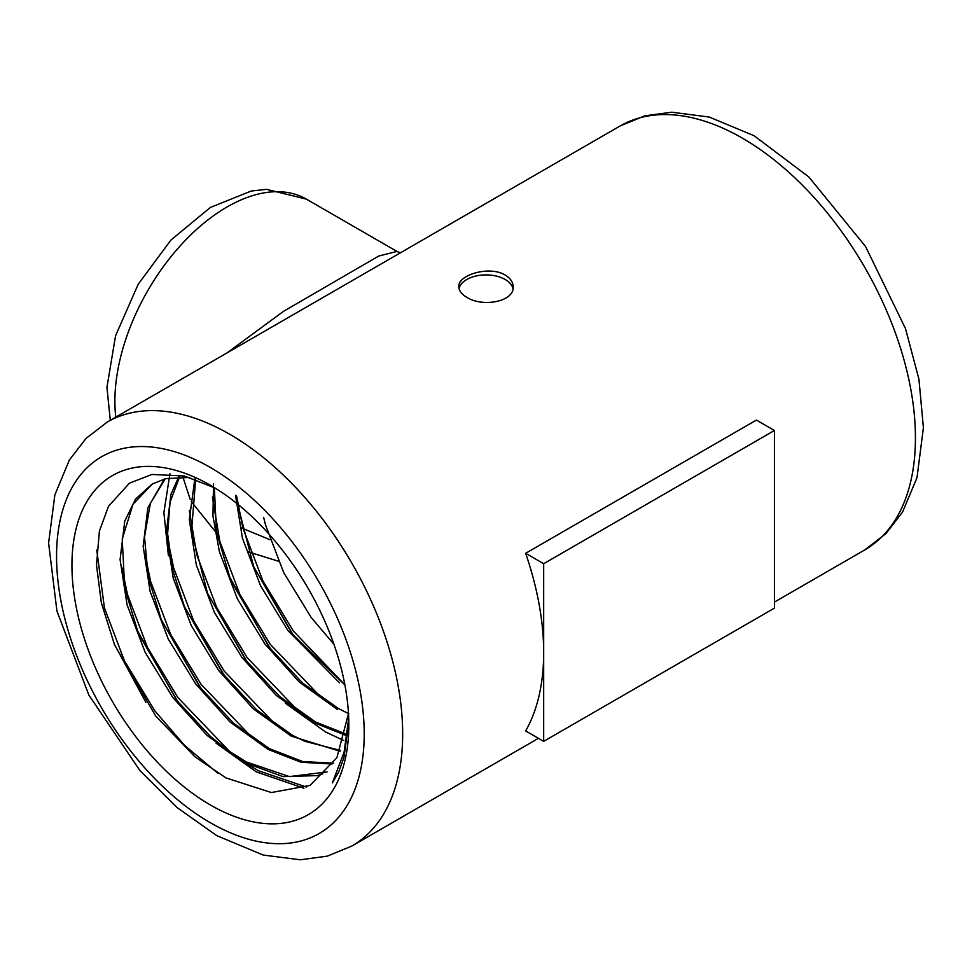 <?xml version="1.0" encoding="UTF-8"?>
<svg xmlns="http://www.w3.org/2000/svg" width="972" height="972" viewBox="0 0 972 972"><rect width="100%" height="100%" fill="white"/><g stroke="black" fill="none" stroke-linecap="round" stroke-linejoin="round"><path stroke-width="1.46" d="M263.619 517.335L265.514 524.904L283.605 572.399L311.137 617.414L333.918 644.278M235.54 495.343L242.441 538.233L260.532 585.715L288.064 630.731L339.52 682.781M213.536 483.898L212.953 516.12L219.368 551.549L237.46 599.044L264.992 644.059L299.376 682.125L337.369 709.475M194.922 478.285L189.309 519.631L196.295 564.878L214.387 612.36L241.907 657.376L276.303 695.454L314.296 722.791L345.279 735.16M178.727 476.875L170.914 494.444L166.236 532.96L173.223 578.194L191.314 625.689L218.834 670.704L253.23 708.77L291.223 736.12L339.981 751.259M164.523 478.929L147.841 507.773L143.163 546.276L150.15 591.523L168.229 639.005L195.761 684.021L230.145 722.099L268.151 749.436L301.174 762.291L332.035 764.004M189.759 477.446L165.762 478.601L152.106 484.092L135.57 499.061L124.768 521.089L120.078 559.593L127.077 604.839L145.156 652.321L172.688 697.349L207.072 735.415L245.066 762.765L283.059 776.628L317.455 775.595L322.789 773.882M348.802 721.746L343.991 757.285L338.62 772.205L332.327 782.91L344.112 752.182L348.705 718.089M96.763 550.067L104.429 607.901L124.44 660.839L154.949 711.03L184.765 745.585L217.91 773.275M121.901 567.514L127.502 594.585L147.513 647.522L178.022 697.714L229.842 751.733M245.612 763.056L258.345 770.687L306.581 787.101M144.962 554.149L150.587 581.268L170.586 634.206L201.095 684.385L252.914 738.404M168.035 540.784L173.66 567.94L193.659 620.877L224.18 671.069L276.06 725.148M189.333 510.312L196.733 554.623L216.732 607.561L247.253 657.74L299.036 711.747M212.418 496.996L219.806 541.295L239.805 594.232L270.325 644.424L322.169 698.467M236.609 496.036L242.879 527.978L262.89 580.916L293.398 631.095L344.878 684.859M114.174 643.889L145.897 702.416M136.809 629.504L175.956 698.904L180.355 704.724M216.015 743.094L256.268 771.877L303.932 788.231M161.461 620.051L199.029 685.588L203.44 691.408M169.942 473.704L163.891 512.572L168.411 555.777M184.546 606.735L222.102 672.26L226.525 678.092M207.619 593.418L245.175 658.943L249.597 664.775M285.246 703.133L325.486 731.916L343.833 740.555M348.814 713.715L338.706 708.697L302.839 683.255L269.997 648.105L230.643 580.126L229.052 576.056L268.248 645.615L272.67 651.459M253.777 566.785L291.321 632.298L295.743 638.13M348.486 713.521L336.883 757.723L310.032 785.412L271.37 792.544L226.002 777.928L194.947 756.787L155.617 715.902L114.587 644.91L101.367 602.883L96.507 565.23L99.387 531.198L108.475 506.327L129.458 483.157L151.936 474.458L184.279 475.988L214.958 487.98M327.066 771.938L289.364 776.592L246.414 761.987L228.675 750.919L210.535 736.533L177.669 701.383L138.352 633.367L124.695 587.938L122.241 538.974L133.018 504.213L152.531 483.874M333.675 763.178L302.79 761.574L269.487 748.671L233.608 723.217L200.767 688.054L161.413 620.075L148.266 577.113L144.5 537.127L150.368 503.399L165.313 478.71M340.346 750.42L304.807 741.296L292.548 735.342L256.681 709.9L223.839 674.738L184.486 606.759L172.518 569.252L167.609 533.652L170.051 502.196L179.613 476.851M347.356 734.565L315.633 722.026L279.766 696.572L246.924 661.422L207.571 593.442L191.496 531.648L195.639 479.354M230.643 580.126L216.452 531.708L214.338 487.652M344.89 684.908L293.058 634.765L253.716 566.81L237.545 504.043M512.997 288.745A27.192 15.698 0 0 0 486.122 274.906A27.192 15.698 0 0 0 459.027 288.599M774.429 430.487L756.398 420.086L525.645 553.299L543.676 563.711L543.676 741.344L774.429 608.12L774.429 430.487L543.676 563.711M525.645 553.299A244.737 141.305 60 0 1 543.676 652.528A244.737 141.305 60 0 1 525.645 730.932L543.676 741.344M226.998 352.933L283.52 311.319L378.764 256.025L396.965 251.432L306.362 199.126A158.63 91.587 120 0 0 177.633 248.747A158.63 91.587 120 0 0 115.79 417.134M210.389 485.259A195.797 113.044 60 0 1 348.827 725.051A195.797 113.044 60 0 1 210.389 804.986A195.797 113.044 60 0 1 71.94 565.194A195.797 113.044 60 0 1 210.389 485.259M505.221 275.064C510.397 278.223 513.046 282.123 513.192 286.789C514.407 301.745 482.404 307.553 466.767 297.274C461.603 294.224 458.942 290.725 458.808 286.789C457.581 274.906 489.584 265.344 505.221 275.064M182.858 476.888L190.184 499.377M191.217 501.467L214.861 530.991M216.586 532.462L217.862 533.507M248.139 551.804L278.393 561.208M270.034 539.739L241.433 527.918M210.389 467.496A217.546 125.607 -120 0 0 77.165 657.023A217.546 125.607 -120 0 0 343.602 810.855A217.546 125.607 -120 0 0 210.389 467.496M774.429 602.081L864.752 549.933A244.737 141.305 -120 0 0 902.259 353.82A244.737 141.305 -120 0 0 742.377 138.145A244.737 141.305 -120 0 0 620.014 126.032L107.248 422.067A244.737 141.305 60 0 1 229.611 434.192A244.737 141.305 60 0 1 389.493 649.855A244.737 141.305 60 0 1 351.986 845.98L538.452 738.319M136.736 629.309L138.389 633.355M180.403 704.785L177.73 701.347M203.476 691.469L200.803 688.03M226.561 678.152L223.888 674.714M249.634 664.836L246.961 661.385M272.719 651.519L270.034 648.069M295.78 638.179L293.107 634.728M397.038 251.469L400.343 252.854M306.362 199.126L266.522 189.346L251.201 191.034L210.389 207.449L170.926 240.048L138.194 284.249L115.559 335.777L106.944 387.366L110.298 420.305M864.752 549.933L885.881 533.64L902.526 512.135L917.009 477.617L923.4 427.716L918.929 379.189L905.527 328.682L865.578 246.536L808.826 176.94L754.09 135.728L709.208 117.041L671.749 112.205L644.74 115.85L620.014 126.032M351.986 845.98L327.309 856.138L300.36 859.795L263.23 855.068L216.817 835.665L177.025 807.525L139.98 770.662L88.817 694.992L56.935 611.048L48.6 543.032L54.869 494.833L69.401 459.963L86.071 438.396L107.248 422.067"/></g></svg>
